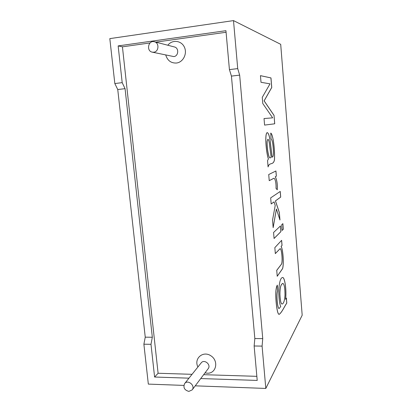 <?xml version="1.0" encoding="UTF-8"?>
<svg xmlns="http://www.w3.org/2000/svg" width="412" height="412" viewBox="0 0 412 412"><rect width="100%" height="100%" fill="white"/><g stroke="black" fill="none" stroke-linecap="round" stroke-linejoin="round"><path stroke-width="0.62" d="M226.08 32.265L155.844 42.127M150.076 42.936L122.431 46.819L158.1 373.262L154.598 377.031L188.969 378.17M256.851 376.336L203.657 374.683M192.049 374.317L158.1 373.262M153.758 52.211L152.249 52.154C146.039 51.067 148.289 39.923 154.382 41.746C159.48 42.791 158.929 51.799 153.758 52.211M188.851 391.4C184.396 390.123 183 387.517 184.653 383.572C187.846 379.169 195.643 385.694 192.177 389.891L188.851 391.4M200.726 378.561L257.217 380.431L254.137 345.982L262.089 346.111L265.807 388.439L302.187 315.221L280.701 44.316L233.501 20.6L109.813 38.62L114.824 83.543L117.75 89.533L145.251 337.165L143.881 344.195L150.993 344.308L154.598 377.031M143.881 344.195L148.33 384.102L183.85 385.411M265.807 388.439L195.242 385.833M285.614 299.292L286.381 298.067L286.793 303.124C284.501 306.312 281.963 312.471 279.145 314.387C277.925 314.243 276.926 310.092 276.158 301.924C275.463 293.462 275.849 287.875 277.312 285.15L277.637 291.093C276.102 294.812 277.606 309.582 279.207 308.449L280.763 306.497C279.145 303.51 278.435 293.19 278.97 287.355C279.666 281.005 280.84 277.739 282.493 277.549C284.677 276.565 286.721 289.621 285.614 299.292L285.567 299.292C286.675 289.621 284.625 276.565 282.447 277.549M274.835 247.638L275.329 253.607L280.026 248.766C281.561 247.385 283.039 261.641 281.463 264.185L276.735 270.37L277.23 276.287L282.581 268.67C284.12 263.907 282.951 249.136 281.133 246.438L282.05 245.408L281.633 240.325L274.835 247.638M273.568 232.486L274.068 238.491L280.922 231.647L280.454 225.946L273.568 232.486M281.648 224.808L282.112 230.457L283.332 229.237L282.874 223.644L281.648 224.808M270.674 197.884L271.178 203.971L274.062 201.89L275.216 205.449L272.538 220.173L273.161 227.651L276.39 209.033L279.964 219.987L279.351 212.546L275.463 200.881L280.711 197.101L280.248 191.436L270.674 197.884M268.717 174.528L269.232 180.667L273.656 178.411C274.804 177.387 276.334 182.588 276.014 188.387L277.255 189.798C277.6 184.391 276.957 180.044 275.319 176.748L276.364 176.192L275.937 170.97L268.717 174.528M267.553 160.587L268.413 158.939C266.075 151.951 264.622 133.153 267.275 132.613C268.593 133.179 269.592 136.228 270.272 141.754L272.131 157.132C273.383 157.152 273.753 154.33 273.244 148.665C272.862 142.964 272.136 139.745 271.075 139.004L270.746 133.066C273.347 134.508 275.046 151.714 274.469 159.871C273.244 165.815 269.469 161.669 268.083 166.927L267.553 160.587M274.037 115.37L264.138 100.863L271.76 87.493L270.978 77.925L260.451 75.643L261.007 82.302L270.02 83.842L262.264 97.356L262.779 103.51L272.662 117.847L264.035 118.548L264.586 125.094L274.722 123.796L274.037 115.37L274.675 123.801L264.586 125.094M233.501 20.6L237.719 68.608L239.66 75.128L262.738 338.638L262.089 346.111M150.993 344.308L152.322 337.253L125.068 88.668L122.194 82.647L118.151 45.907L122.431 46.819M118.151 45.907L225.941 30.689L229.422 69.613L231.436 76.096L254.832 338.535L254.137 345.982M114.824 83.543L122.194 82.647M229.422 69.613L237.719 68.608M260.451 75.659L270.926 77.93L271.709 87.499L264.092 100.868L273.985 115.375M264.035 118.548L272.662 117.847M272.131 157.132L270.226 141.754C269.541 136.233 268.542 133.184 267.223 132.613C264.571 133.158 266.023 151.956 268.361 158.944M270.751 133.107C273.305 134.688 274.979 151.678 274.428 159.81C273.28 165.727 269.474 161.839 268.099 166.69M267.898 139.215L267.12 141.301C266.708 147.465 268.784 159.562 270.313 157.755M267.172 141.301C266.755 147.46 268.835 159.557 270.365 157.75L271.158 157.363L269.767 146.749C269.397 142.413 268.784 139.9 267.918 139.21L267.12 141.301M275.891 170.99L276.318 176.197L275.273 176.753C276.9 180.018 277.544 184.329 277.209 189.675M273.609 178.417L269.242 180.636M280.201 191.467L280.66 197.101L275.417 200.881L279.305 212.551L279.897 219.787M276.39 209.033L273.146 227.45M274.062 201.89L271.178 203.935M282.833 223.685L283.286 229.237L282.107 230.411M280.407 225.987L280.871 231.647L274.062 238.45M281.592 240.376L282.004 245.408L281.087 246.438C282.895 249.126 284.064 263.788 282.55 268.609L277.224 276.225M276.684 270.37L281.417 264.185C282.987 261.641 281.514 247.385 279.98 248.771L275.283 253.607M286.793 303.124L286.747 303.124C284.45 306.312 281.916 312.471 279.094 314.387C277.873 314.243 276.874 310.092 276.107 301.924C275.412 293.462 275.798 287.875 277.261 285.156M277.266 285.212L277.585 291.093C276.05 294.812 277.554 309.582 279.161 308.449M281.793 284.172C280.541 285.665 279.913 289.08 279.918 294.42C280.248 300.657 280.974 303.86 282.096 304.035C283.641 303.69 284.61 300.719 285.001 295.121C284.965 287.978 284.254 284.064 282.859 283.379L281.793 284.172M282.792 283.379L281.746 284.172C280.49 285.665 279.866 289.08 279.872 294.42C280.201 300.657 280.927 303.865 282.045 304.035L282.096 304.035M286.335 298.133L286.747 303.124M254.832 338.535L262.738 338.638M231.436 76.096L239.66 75.128M117.75 89.533L125.068 88.668M145.251 337.165L152.322 337.253M197.925 366.968C193.578 358.631 203.003 350.38 210.898 355.793C218.999 360.897 216.285 373.715 207.298 373.205L205.022 372.865M167.833 45.243C172.134 39.464 181.218 40.366 184.308 46.973C187.584 53.467 183.227 62.294 176.48 63.031C171.083 63.263 167.514 60.61 165.773 55.084M154.382 41.746L174.425 46.958C179.158 47.931 178.607 56.207 173.807 56.578L152.249 52.154M184.653 383.572L201.19 362.879C204.187 358.754 211.433 364.738 208.184 368.678L192.177 389.891"/></g></svg>

